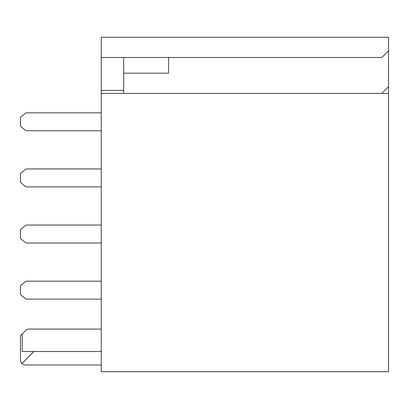 <?xml version="1.0" encoding="UTF-8"?>
<svg xmlns="http://www.w3.org/2000/svg" width="409" height="409" viewBox="0 0 409 409"><rect width="100%" height="100%" fill="white"/><g stroke="black" fill="none" stroke-linecap="round" stroke-linejoin="round"><path stroke-width="0.61" d="M123.697 57.485L123.697 93.395L123.697 90.379L101.253 90.379L101.253 57.485L381.817 57.485L388.55 50.752L388.55 37.285L101.253 37.285L101.253 57.485M388.55 371.715L388.55 93.395L101.253 93.395L101.253 371.715L388.55 371.715M388.55 50.752L388.55 93.395M101.253 364.981L24.939 364.981L21.764 363.667L20.45 360.493L20.45 335.804L25.869 330.385A4.489 4.489 0 0 1 29.044 329.071L101.253 329.071M101.253 351.515L22.255 351.515L22.255 334M123.697 73.196L168.59 73.196L168.59 57.485M33.916 351.515L21.764 363.667M381.817 93.395L388.55 86.662M101.253 243.007L26.064 243.007L20.45 238.519L20.45 229.541L26.064 225.052L101.253 225.052M101.253 130.783L26.064 130.783L20.45 126.294L20.45 117.317L26.064 112.828L101.253 112.828M101.253 90.379L101.253 93.395M101.253 168.937L26.064 168.937L20.45 173.426L20.45 182.404L26.064 186.898L101.253 186.898M101.253 281.167L26.064 281.167L20.45 285.656L20.45 294.633L26.064 299.122L101.253 299.122"/></g></svg>
